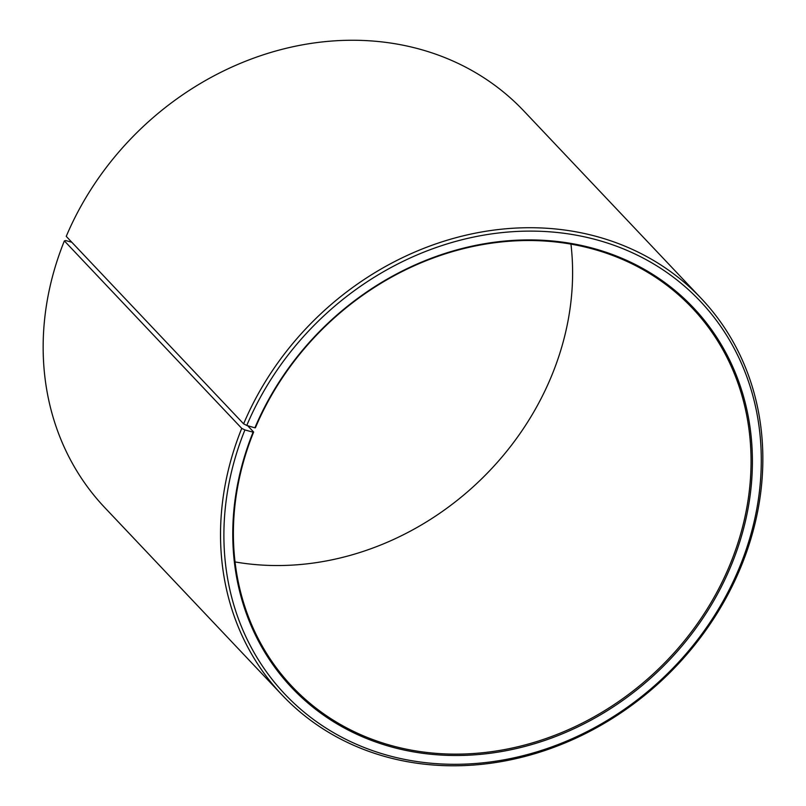 <?xml version="1.0" encoding="UTF-8"?>
<svg xmlns="http://www.w3.org/2000/svg" width="806" height="806" viewBox="0 0 806 806"><rect width="100%" height="100%" fill="white"/><g stroke="black" fill="none" stroke-linecap="round" stroke-linejoin="round"><path stroke-width="1.21" d="M235.05 561.933A275.39 238.979 136.6 0 0 552.362 374.004A275.39 238.979 136.6 0 0 570.95 244.117M730.81 562.608A275.39 238.979 136.6 0 0 692.273 308.053A275.39 238.979 136.6 0 0 255.431 427.724L254.887 427.835A276.448 239.886 136.6 0 1 595.412 248.953A276.448 239.886 136.6 0 1 732.08 563.233A276.448 239.886 136.6 0 1 391.847 747.041A276.448 239.886 136.6 0 1 253.094 432.177L253.638 432.046A275.39 238.979 136.6 0 0 292.185 686.601A275.39 238.979 136.6 0 0 730.81 562.608M71.784 242.223L65.739 240.571L64.369 240.893L241.74 428.369L244.913 429.941A285.888 248.077 136.6 0 0 388.401 755.554A285.888 248.077 136.6 0 0 740.261 565.48A285.888 248.077 136.6 0 0 598.918 240.46A285.888 248.077 136.6 0 0 246.767 425.447L254.887 427.835M241.74 428.369A288.508 250.354 136.6 0 0 282.12 695.044A288.508 250.354 136.6 0 0 741.631 565.147A288.508 250.354 136.6 0 0 701.26 298.472A288.508 250.354 136.6 0 0 243.614 423.835L246.767 425.447M64.369 240.893A288.508 250.354 136.6 0 0 104.74 507.568L282.12 695.044M701.26 298.472L523.88 111.006A288.508 250.354 136.6 0 0 66.243 236.359L243.614 423.835M244.913 429.941L253.094 432.177M253.638 432.046L247.644 425.699"/></g></svg>
